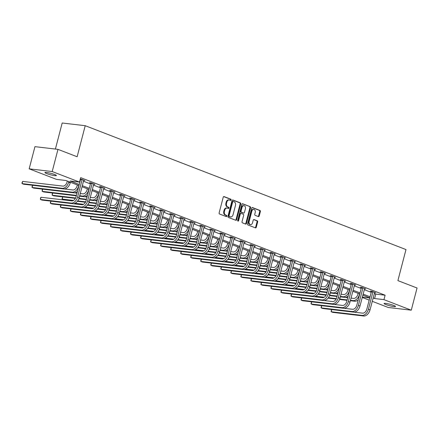 <?xml version="1.0" encoding="UTF-8"?>
<svg xmlns="http://www.w3.org/2000/svg" width="439" height="439" viewBox="0 0 439 439"><rect width="100%" height="100%" fill="white"/><g stroke="black" fill="none" stroke-linecap="round" stroke-linejoin="round"><path stroke-width="0.66" d="M231.073 199.959A0.637 0.466 96.7 0 0 230.788 199.18L224.088 196.59A0.905 0.664 96.7 0 0 223.226 197.221L219.143 212.893A0.905 0.664 96.7 0 0 219.549 214.007L226.255 216.597A0.637 0.466 96.7 0 0 226.568 215.379L225.701 215.044A2.903 2.135 96.7 0 1 224.411 211.477L224.752 210.171A2.903 2.135 96.7 0 1 227.106 208.064A2.903 2.135 96.7 0 1 227.495 208.163L228.362 208.498A0.637 0.466 96.7 0 0 228.681 207.279L227.814 206.945A2.903 2.135 96.7 0 1 226.519 203.378L226.859 202.072A2.903 2.135 96.7 0 1 229.218 199.97A2.903 2.135 96.7 0 1 229.602 200.063L230.47 200.398A0.637 0.466 96.7 0 0 231.073 199.959M230.179 200.288A0.637 0.466 96.7 0 0 230.168 199.108L223.687 196.606M225.964 216.482A0.637 0.466 96.7 0 0 225.948 215.302L225.081 214.967L225.701 215.044M228.071 208.388A0.637 0.466 96.7 0 0 228.055 207.208L227.188 206.873L227.814 206.945M385.81 304.523A5.916 0.746 14.6 0 1 384.07 303.497A5.916 0.746 14.6 0 1 387.648 303.728A5.916 0.746 14.6 0 1 393.778 305.456A5.916 0.746 14.6 0 1 395.517 306.482A5.916 0.746 14.6 0 1 391.939 306.252A5.916 0.746 14.6 0 1 385.81 304.523M46.666 173.57A5.916 0.746 14.6 0 1 44.926 172.543A5.916 0.746 14.6 0 1 48.504 172.774A5.916 0.746 14.6 0 1 54.634 174.502A5.916 0.746 14.6 0 1 56.373 175.523A5.916 0.746 14.6 0 1 52.795 175.298A5.916 0.746 14.6 0 1 46.666 173.57M258.357 216.581A0.905 0.664 96.7 0 0 259.213 215.955L260.36 211.554A0.905 0.664 96.7 0 0 259.954 210.44L252.513 207.565A0.905 0.664 96.7 0 0 251.651 208.196L247.569 223.868A0.905 0.664 96.7 0 0 247.975 224.982L255.421 227.857A0.905 0.664 96.7 0 0 256.277 227.232L257.66 221.92A0.905 0.664 96.7 0 0 257.254 220.806L254.071 219.577A0.905 0.664 96.7 0 0 253.21 220.202L252.524 222.836A2.425 1.783 96.7 0 1 250.554 224.592A2.425 1.783 96.7 0 1 249.149 221.53L251.838 211.214A2.425 1.783 96.7 0 1 253.808 209.452A2.425 1.783 96.7 0 1 255.213 212.514L254.768 214.237A0.905 0.664 96.7 0 0 255.169 215.351L258.357 216.581M78.976 185.56L65.828 180.478L56.488 179.386L29.172 168.834L34.95 146.659L57.975 149.359L77.132 156.756L85.221 125.702L405.982 249.561L397.893 280.614L417.05 288.006L411.272 310.186L388.241 307.487L372.25 301.313M57.975 149.359L52.203 171.539L79.519 182.086L70.185 180.994L79.256 184.495M374.28 293.532L375.773 294.108L385.107 295.206L80.677 177.652L79.519 182.086M385.107 295.206L383.955 299.639L411.272 310.186M240.737 203.981A0.905 0.664 96.7 0 0 240.331 202.867L232.889 199.992A0.905 0.664 96.7 0 0 232.028 200.618L227.945 216.29A0.905 0.664 96.7 0 0 228.351 217.409L235.798 220.279A0.905 0.664 96.7 0 0 236.654 219.654L240.737 203.981L240.117 203.905A0.905 0.664 96.7 0 0 239.71 202.791L232.489 200.003M242.701 203.778L250.142 206.654A0.905 0.664 96.7 0 1 250.548 207.768L246.466 223.446A0.905 0.664 96.7 0 1 245.61 224.071L242.421 222.842A0.905 0.664 96.7 0 1 242.015 221.728L243.672 215.368A0.905 0.664 96.7 0 0 243.266 214.254L241.154 213.436A0.905 0.664 96.7 0 0 240.298 214.067L238.575 220.685A0.637 0.466 96.7 0 1 237.691 220.34L241.84 204.404A0.905 0.664 96.7 0 1 242.701 203.778L242.454 203.751M85.221 125.702L62.19 123.002L55.407 149.057M80.079 179.93L80.408 180.056M83.476 181.241L90.439 183.93M93.502 185.115L100.465 187.804M103.527 188.984L110.491 191.673M113.558 192.858L120.522 195.547M123.584 196.732L130.548 199.421M133.61 200.601L140.573 203.29M143.641 204.475L150.604 207.164M153.666 208.344L160.63 211.033M163.698 212.218L170.661 214.907M173.723 216.092L180.687 218.781M183.749 219.961L190.713 222.65M193.78 223.835L200.744 226.524M203.806 227.704L210.769 230.393M213.837 231.578L220.801 234.267M223.863 235.452L230.826 238.141M233.888 239.321L240.852 242.01M243.919 243.195L250.883 245.884M253.945 247.064L260.909 249.753M263.971 250.938L270.934 253.627M274.002 254.812L280.965 257.501M284.028 258.681L290.991 261.37M294.059 262.555L301.022 265.244M304.084 266.429L311.048 269.118M314.11 270.298L321.074 272.987M324.141 274.172L331.105 276.861M334.167 278.041L341.13 280.73M344.198 281.915L351.162 284.604M354.224 285.789L361.187 288.478M364.249 289.658L371.213 292.347M80.342 178.925L84.903 180.5L83.706 180.358L83.86 180.094M51.023 201.15L50.452 203.35L52.06 203.97L82.839 207.581A6.931 4.62 -68.9 0 0 89.238 201.474L93.737 184.215L94.934 184.369L91.076 182.882L89.518 182.701L90.566 183.101M103.758 188.101L104.959 188.243L101.102 186.751L99.549 186.57L100.591 186.976M113.789 191.975L114.991 192.112L111.133 190.625L109.574 190.444L110.617 190.844M123.814 195.843L125.016 195.986L121.159 194.499L119.606 194.312L120.648 194.718M133.84 199.718L135.042 199.86L131.19 198.368L129.631 198.187L130.674 198.587M142.258 202.642L137.769 220.213A6.931 4.62 -68.9 0 1 131.371 226.321L100.591 222.71L100.438 222.134L101.151 220.51L100.591 222.71L102.199 223.33L132.979 226.941A6.931 4.62 -68.9 0 0 139.377 220.833L143.877 203.575L145.073 203.729L141.215 202.242L139.657 202.061L140.699 202.461M152.284 206.517L147.8 224.088A6.931 4.62 -68.9 0 1 141.396 230.195L110.617 226.579L110.463 226.008L111.182 224.384L110.617 226.579L112.225 227.199L143.004 230.815A6.931 4.62 -68.9 0 0 149.408 224.708L153.902 207.444L155.099 207.603L151.241 206.111L149.688 205.929L150.731 206.335M162.315 210.391L157.826 227.962A6.931 4.62 -68.9 0 1 151.428 234.064L120.643 230.453L120.489 229.877L121.208 228.258L120.643 230.453L122.251 231.073L153.03 234.684A6.931 4.62 -68.9 0 0 159.434 228.582L163.928 211.318L165.13 211.472L161.272 209.985L159.714 209.804L160.756 210.204M172.34 214.259L167.852 231.83A6.931 4.62 -68.9 0 1 161.453 237.938L130.674 234.322L130.52 233.751L131.239 232.127L130.674 234.322L132.282 234.947L163.061 238.558A6.931 4.62 -68.9 0 0 169.459 232.451L173.959 215.192L175.156 215.346L171.298 213.859L169.745 213.672L170.787 214.078M183.979 219.077L185.181 219.22L181.323 217.728L179.77 217.546L180.813 217.947M194.011 222.952L195.212 223.089L191.355 221.602L189.796 221.421L190.839 221.821M204.036 226.82L205.238 226.963L201.38 225.476L199.827 225.289L200.87 225.695M214.067 230.694L215.264 230.837L211.411 229.345L209.853 229.163L210.896 229.564M224.093 234.563L225.295 234.706L221.437 233.219L219.879 233.032L220.927 233.438M232.511 237.494L228.022 255.064A6.931 4.62 -68.9 0 1 221.618 261.172L190.839 257.556L190.685 256.985L191.404 255.361L190.839 257.556L192.447 258.176L223.226 261.792A6.931 4.62 -68.9 0 0 229.63 255.685L234.124 238.421L235.32 238.58L231.463 237.087L229.91 236.906L230.952 237.307M201.441 259.235L200.87 261.43L202.472 262.05L233.252 265.661A6.931 4.62 -68.9 0 0 239.656 259.553L244.15 242.295L245.352 242.449L241.494 240.962L239.935 240.781L240.978 241.181M252.562 245.236L248.079 262.807A6.931 4.62 -68.9 0 1 241.675 268.915L210.896 265.299L210.742 264.728L211.461 263.104L210.896 265.299L212.503 265.919L243.283 269.535A6.931 4.62 -68.9 0 0 249.681 263.427L254.181 246.169L255.377 246.323L251.52 244.836L249.967 244.649L251.009 245.055M264.201 250.054L265.403 250.197L261.551 248.704L259.992 248.523L261.035 248.924M274.232 253.923L275.434 254.066L271.576 252.579L270.018 252.398L271.066 252.798M284.258 257.797L285.46 257.94L281.602 256.447L280.049 256.266L281.092 256.672M294.289 261.671L295.491 261.809L291.633 260.322L290.075 260.14L291.117 260.541M261.606 282.464L261.035 284.659L262.643 285.284L293.422 288.895A6.931 4.62 -68.9 0 0 299.821 282.787L304.32 265.529L305.517 265.683L301.659 264.196L300.106 264.009L301.149 264.415M312.733 268.47L308.244 286.041A6.931 4.62 -68.9 0 1 301.84 292.144L271.061 288.533L270.907 287.957L271.626 286.338L271.061 288.533L272.668 289.153L303.448 292.764A6.931 4.62 -68.9 0 0 309.852 286.662L314.346 269.398L315.542 269.557L311.685 268.064L310.132 267.883L311.174 268.284M281.662 290.206L281.092 292.407L282.694 293.027L313.479 296.638A6.931 4.62 -68.9 0 0 319.877 290.53L324.377 273.272L325.573 273.426L321.716 271.939L320.157 271.757L321.2 272.158M332.784 276.213L328.301 293.784A6.931 4.62 -68.9 0 1 321.897 299.892L291.117 296.276L290.964 295.705L291.683 294.081L291.117 296.276L292.725 296.896L323.505 300.512A6.931 4.62 -68.9 0 0 329.909 294.404L334.403 277.141L335.599 277.3L331.741 275.807L330.188 275.626L331.231 276.032M344.428 281.031L345.625 281.169L341.772 279.681L340.214 279.5L341.257 279.901M354.454 284.9L355.656 285.043L351.798 283.556L350.24 283.369L351.288 283.775M364.48 288.774L365.682 288.917L361.824 287.424L360.271 287.243L361.313 287.644M374.511 292.648L375.713 292.786L371.855 291.298L370.296 291.117L371.339 291.518M29.172 168.834L52.203 171.539M369.188 300.128L362.224 297.439M369.781 297.845L362.817 295.156M359.755 293.976L352.791 291.287M349.729 290.102L342.766 287.413M339.698 286.233L332.735 283.545M329.673 282.359L322.709 279.67M319.641 278.485L312.678 275.796M309.616 274.616L302.652 271.928M299.59 270.742L292.626 268.053M289.559 266.874L282.595 264.185M279.533 262.999L272.57 260.311M269.502 259.125L262.538 256.436M259.476 255.257L252.513 252.568M249.451 251.382L242.487 248.693M239.42 247.514L232.456 244.825M229.394 243.64L222.43 240.951M219.363 239.765L212.399 237.076M209.337 235.897L202.374 233.208M199.311 232.022L192.348 229.334M189.28 228.148L182.317 225.459M179.255 224.28L172.291 221.591M169.229 220.405L162.265 217.717M159.198 216.537L152.234 213.848M149.172 212.663L142.209 209.974M139.141 208.788L132.177 206.1M129.115 204.92L122.152 202.231M119.09 201.046L112.126 198.357M109.059 197.177L102.095 194.488M99.033 193.303L92.069 190.614M89.002 189.428L82.038 186.74M362.312 297.099L369.748 297.971M373.123 297.966L374.615 298.542L383.955 299.639M82.318 185.675L89.282 188.364M92.344 189.549L99.307 192.238M102.375 193.423L109.338 196.112M112.4 197.292L119.364 199.981M122.432 201.166L129.395 203.855M132.457 205.04L139.421 207.729M142.483 208.909L149.447 211.598M152.514 212.783L159.478 215.472M162.54 216.652L169.503 219.341M172.565 220.526L179.529 223.215M182.597 224.4L189.56 227.089M192.622 228.269L199.586 230.958M202.653 232.143L209.617 234.832M212.679 236.012L219.643 238.701M222.705 239.886L229.668 242.575M232.736 243.76L239.699 246.449M242.762 247.629L249.725 250.318M252.793 251.503L259.756 254.192M262.818 255.372L269.782 258.061M272.844 259.246L279.808 261.935M282.875 263.12L289.839 265.809M292.901 266.989L299.864 269.678M302.926 270.863L309.89 273.552M312.958 274.737L319.921 277.426M322.983 278.606L329.947 281.295M333.014 282.48L339.978 285.169M343.04 286.349L350.004 289.038M353.066 290.223L360.029 292.912M363.097 294.097L370.061 296.786M375.773 294.108L374.615 298.542M229.218 199.97L228.593 199.893A2.903 2.135 96.7 0 0 226.239 202L226.859 202.072M227.188 206.873A2.903 2.135 96.7 0 1 225.898 203.306L226.239 202M227.106 208.064L226.486 207.993A2.903 2.135 96.7 0 0 224.126 210.094L224.752 210.171M225.081 214.967A2.903 2.135 96.7 0 1 223.786 211.4L224.126 210.094M235.567 220.191A0.905 0.664 96.7 0 0 236.034 219.582L240.117 203.905M233.263 201.479A0.637 0.466 96.7 0 0 232.665 201.918L229.081 215.675A0.637 0.466 96.7 0 0 229.361 216.454L230.277 216.811A2.903 2.135 96.7 0 0 230.667 216.904A2.903 2.135 96.7 0 0 233.021 214.803L235.474 205.397A2.903 2.135 96.7 0 0 234.179 201.83L233.263 201.479M233.093 201.457L232.643 201.402A0.637 0.466 96.7 0 0 232.039 201.841L232.665 201.918M230.667 216.904L230.041 216.833A2.903 2.135 96.7 0 1 229.657 216.734L228.741 216.383A0.637 0.466 96.7 0 1 228.456 215.604L232.039 201.841M242.301 203.795L250.142 206.654M245.379 223.983A0.905 0.664 96.7 0 0 245.84 223.369L249.928 207.696A0.905 0.664 96.7 0 0 249.522 206.582M240.534 213.365A0.905 0.664 96.7 0 0 239.672 213.991L237.949 220.608L238.575 220.685M237.768 220.943A0.637 0.466 96.7 0 0 237.949 220.608M245.39 208.772A2.425 1.783 96.7 0 0 243.985 205.71A2.425 1.783 96.7 0 0 242.015 207.466L241.066 211.104A0.905 0.664 96.7 0 0 241.472 212.218L243.585 213.036A0.905 0.664 96.7 0 0 244.446 212.405L245.39 208.772M243.985 205.71L243.365 205.639A2.425 1.783 96.7 0 0 241.395 207.395L242.015 207.466M243.211 212.992A0.905 0.664 96.7 0 1 242.965 212.959L240.852 212.147A0.905 0.664 96.7 0 1 240.446 211.033L241.395 207.395M253.808 209.452L253.188 209.381A2.425 1.783 96.7 0 0 251.218 211.143L251.838 211.214M250.554 224.592L249.934 224.521A2.425 1.783 96.7 0 1 248.529 221.459L251.218 211.143M255.191 227.77A0.905 0.664 96.7 0 0 255.652 227.161L257.04 221.849A0.905 0.664 96.7 0 0 256.634 220.729L253.676 219.588M258.132 216.493A0.905 0.664 96.7 0 0 258.593 215.884L259.734 211.483A0.905 0.664 96.7 0 0 259.334 210.369L252.112 207.581M67.321 181.055L67.068 182.031A4.62 3.078 111.1 0 1 62.799 186.103L22.68 181.395L22.104 183.612L62.223 188.32A6.931 4.62 -68.9 0 0 68.621 182.212L68.775 181.62M22.68 181.395L21.95 183.036L22.104 183.612L23.711 184.232L63.825 188.94A6.931 4.62 -68.9 0 0 70.229 182.833L70.383 182.24M82.093 179.414L82.098 179.721L80.546 179.54L76.046 196.798A4.62 3.078 111.1 0 1 71.782 200.87L41.003 197.259L40.421 199.476L71.2 203.087A6.931 4.62 -68.9 0 0 77.604 196.985L82.098 179.721M41.003 197.259L40.498 198.016L40.421 199.476L42.029 200.096L72.808 203.707A6.931 4.62 -68.9 0 0 79.212 197.605L83.706 180.341M80.546 179.54L80.529 178.947M77.346 184.929L77.094 185.906A4.62 3.078 111.1 0 1 72.825 189.972L64.209 188.962M72.248 192.194L73.856 192.814L33.737 188.106L32.129 187.486L31.976 186.91L32.695 185.285L32.129 187.486L72.248 192.194A6.931 4.62 -68.9 0 0 78.652 186.087L78.806 185.494M73.856 192.814A6.931 4.62 -68.9 0 0 77.44 191.453M87.377 188.803L87.12 189.774A4.62 3.078 111.1 0 1 82.856 193.846L80.271 193.544M79.689 195.761L82.274 196.063A6.931 4.62 -68.9 0 0 88.678 189.955L88.832 189.363M76.995 193.16L74.24 192.836M76.309 195.794L43.768 191.975L42.16 191.355L42.237 189.895L42.726 189.16L42.16 191.355L76.419 195.377M79.58 196.178L83.882 196.683A6.931 4.62 -68.9 0 0 87.471 195.328M92.119 183.282L92.13 183.595L90.571 183.409L86.077 200.672A4.62 3.078 111.1 0 1 81.808 204.744L73.192 203.734M51.012 201.15L50.298 202.774L50.452 203.35L81.231 206.961A6.931 4.62 -68.9 0 0 87.63 200.853L92.13 183.595M90.571 183.409L90.555 182.822M102.15 187.157L102.155 187.464L100.602 187.283L96.103 204.547A4.62 3.078 111.1 0 1 91.839 208.613L83.223 207.603M91.257 210.835L92.865 211.455L62.086 207.839L60.478 207.219L60.324 206.648L61.043 205.024L60.478 207.219L91.257 210.835A6.931 4.62 -68.9 0 0 97.661 204.728L102.155 187.464M92.865 211.455A6.931 4.62 -68.9 0 0 99.269 205.348L103.917 187.837M100.602 187.283L100.58 186.69M97.403 192.672L97.151 193.648A4.62 3.078 111.1 0 1 92.881 197.72L90.297 197.413M89.721 199.635L92.305 199.937A6.931 4.62 -68.9 0 0 98.704 193.829L98.857 193.237M87.026 197.029L84.266 196.705M75.415 198.384L53.794 195.849L52.186 195.229L52.263 193.764L52.751 193.028L52.186 195.229L75.623 197.978M78.976 198.373L86.445 199.251M78.828 198.785L86.34 199.668M89.611 200.052L93.913 200.557A6.931 4.62 -68.9 0 0 97.496 199.202M107.429 196.546L107.176 197.517A4.62 3.078 111.1 0 1 102.907 201.589L100.322 201.287M99.746 203.504L102.331 203.806A6.931 4.62 -68.9 0 0 108.735 197.704L108.888 197.106M97.052 200.903L94.297 200.579M72.781 200.771L63.82 199.718L62.217 199.097L62.064 198.527L62.777 196.902L62.217 199.097L73.543 200.431M77.681 200.914L85.649 201.852M89.007 202.242L96.476 203.12M77.379 201.309L85.446 202.258M88.854 202.659L96.366 203.542M99.637 203.926L103.939 204.426A6.931 4.62 -68.9 0 0 107.522 203.07M117.46 200.42L117.202 201.391A4.62 3.078 111.1 0 1 112.938 205.463L110.354 205.161M109.777 207.378L112.357 207.68A6.931 4.62 -68.9 0 0 118.76 201.572L118.914 200.98M107.078 204.777L104.323 204.453M74.992 203.295L83.569 204.3M87.707 204.788L95.68 205.721M99.033 206.116L106.501 206.994M74.092 203.619L82.812 204.645M87.41 205.183L95.472 206.132M98.879 206.528L106.392 207.411M109.668 207.795L113.964 208.3A6.931 4.62 -68.9 0 0 117.553 206.945M112.175 191.025L112.186 191.338L110.628 191.157L106.134 208.415A4.62 3.078 111.1 0 1 101.864 212.487L93.249 211.477M71.08 208.898L70.509 211.093L101.288 214.704A6.931 4.62 -68.9 0 0 107.687 208.596L112.186 191.338M71.069 208.893L70.355 210.517L70.509 211.093L72.111 211.713L102.891 215.324A6.931 4.62 -68.9 0 0 109.295 209.222L113.942 191.711M110.628 191.157L110.612 190.564M122.201 194.9L122.212 195.212L120.654 195.026L116.159 212.289A4.62 3.078 111.1 0 1 111.89 216.361L103.28 215.346M111.314 218.578L112.922 219.198L82.142 215.587L80.535 214.962L80.381 214.391L81.1 212.767L80.535 214.962L111.314 218.578A6.931 4.62 -68.9 0 0 117.718 212.471L122.212 195.212M112.922 219.198A6.931 4.62 -68.9 0 0 119.32 213.091L123.974 195.585M120.654 195.026L120.637 194.433M132.232 198.774L132.238 199.081L130.685 198.9L126.185 216.158A4.62 3.078 111.1 0 1 121.921 220.23L113.306 219.22M91.136 216.641L90.56 218.836L121.34 222.447A6.931 4.62 -68.9 0 0 127.744 216.345L132.238 199.081M91.125 216.641L90.407 218.26L90.56 218.836L92.168 219.456L122.947 223.067A6.931 4.62 -68.9 0 0 129.351 216.965L133.999 199.454M130.685 198.9L130.668 198.307M127.486 204.289L127.233 205.265A4.62 3.078 111.1 0 1 122.964 209.332L120.379 209.03M119.803 211.247L122.388 211.554A6.931 4.62 -68.9 0 0 128.786 205.447L128.945 204.854M117.109 208.646L114.349 208.322M85.023 207.164L93.6 208.174M97.732 208.657L105.706 209.595M109.064 209.99L116.533 210.863M84.118 207.493L92.838 208.514M97.436 209.057L105.497 210.001M108.91 210.402L116.423 211.285M119.693 211.669L123.996 212.174A6.931 4.62 -68.9 0 0 127.579 210.813M142.269 202.955L140.71 202.769L136.216 220.032A4.62 3.078 111.1 0 1 131.947 224.104L123.332 223.094M140.71 202.769L140.694 202.181M137.511 208.163L137.259 209.134A4.62 3.078 111.1 0 1 132.995 213.206L130.41 212.904M129.829 215.121L132.413 215.423A6.931 4.62 -68.9 0 0 138.817 209.321L138.971 208.723M127.134 212.52L124.38 212.196M95.049 211.038L103.626 212.042M107.764 212.531L115.737 213.464M119.09 213.859L126.558 214.737M94.149 211.362L102.863 212.388M107.462 212.926L115.528 213.875M118.936 214.276L126.448 215.154M129.719 215.538L134.021 216.043A6.931 4.62 -68.9 0 0 137.605 214.687M152.295 206.824L150.742 206.643L146.242 223.906A4.62 3.078 111.1 0 1 141.973 227.973L133.363 226.963M150.742 206.643L150.72 206.05M147.542 212.032L147.29 213.008A4.62 3.078 111.1 0 1 143.021 217.08L140.436 216.773M139.86 218.995L142.445 219.297A6.931 4.62 -68.9 0 0 148.843 213.189L148.997 212.597M137.166 216.389L134.405 216.065M105.075 214.912L113.652 215.917M117.789 216.405L125.763 217.338M129.115 217.733L136.584 218.611M104.175 215.236L112.894 216.262M117.493 216.8L125.554 217.744M128.962 218.145L136.474 219.028M139.75 219.412L144.047 219.917A6.931 4.62 -68.9 0 0 147.636 218.562M162.32 210.698L160.767 210.517L156.273 227.775A4.62 3.078 111.1 0 1 152.004 231.847L143.388 230.837M160.767 210.517L160.751 209.924M157.568 215.906L157.316 216.877A4.62 3.078 111.1 0 1 153.046 220.949L150.462 220.647M149.886 222.864L152.47 223.166A6.931 4.62 -68.9 0 0 158.874 217.064L159.028 216.471M147.191 220.263L144.436 219.939M115.106 218.781L123.683 219.791M127.82 220.274L135.788 221.212M139.147 221.602L146.615 222.48M114.206 219.11L122.92 220.131M127.519 220.669L135.585 221.618M138.993 222.019L146.505 222.902M149.776 223.286L154.078 223.791A6.931 4.62 -68.9 0 0 157.661 222.43M172.351 214.572L170.793 214.386L166.299 231.649A4.62 3.078 111.1 0 1 162.029 235.721L153.414 234.706M170.793 214.386L170.776 213.798M167.599 219.78L167.341 220.751A4.62 3.078 111.1 0 1 163.078 224.823L160.493 224.521M159.911 226.738L162.496 227.04A6.931 4.62 -68.9 0 0 168.9 220.932L169.053 220.34M157.217 224.137L154.462 223.813M125.131 222.655L133.708 223.66M137.846 224.148L145.819 225.081M149.172 225.476L156.641 226.354M124.232 222.979L132.951 224.005M137.55 224.543L145.611 225.492M149.019 225.893L156.531 226.771M159.807 227.155L164.104 227.66A6.931 4.62 -68.9 0 0 167.693 226.304M182.372 218.134L182.377 218.441L180.824 218.26L176.324 235.518A4.62 3.078 111.1 0 1 172.061 239.59L163.445 238.58M171.479 241.807L173.087 242.432L142.307 238.816L140.699 238.196L140.546 237.62L141.265 236.001L140.699 238.196L171.479 241.807A6.931 4.62 -68.9 0 0 177.883 235.705L182.377 218.441M173.087 242.432A6.931 4.62 -68.9 0 0 179.491 236.325L184.139 218.814M180.824 218.26L180.808 217.667M177.625 223.649L177.372 224.625A4.62 3.078 111.1 0 1 173.103 228.697L170.519 228.39M169.942 230.607L172.527 230.914A6.931 4.62 -68.9 0 0 178.925 224.806L179.085 224.214M167.248 228.006L164.488 227.682M135.163 226.524L143.74 227.534M147.872 228.017L155.845 228.955M159.203 229.35L166.672 230.223M134.257 226.853L142.977 227.874M147.575 228.417L155.636 229.361M159.05 229.762L166.562 230.645M169.833 231.029L174.135 231.534A6.931 4.62 -68.9 0 0 177.718 230.179M192.397 222.002L192.408 222.315L190.85 222.134L186.356 239.392A4.62 3.078 111.1 0 1 182.086 243.464L173.471 242.454M151.301 239.875L150.731 242.07L181.51 245.681A6.931 4.62 -68.9 0 0 187.908 239.573L192.408 222.315M151.29 239.87L150.577 241.494L150.731 242.07L152.333 242.69L183.118 246.301A6.931 4.62 -68.9 0 0 189.516 240.193L194.17 222.688M190.85 222.134L190.833 221.541M187.651 227.523L187.398 228.494A4.62 3.078 111.1 0 1 183.129 232.566L180.544 232.264M179.968 234.481L182.553 234.783A6.931 4.62 -68.9 0 0 188.957 228.681L189.11 228.082M177.274 231.88L174.519 231.556M145.188 230.398L153.765 231.408M157.903 231.891L165.876 232.829M169.229 233.219L176.697 234.097M144.288 230.727L153.002 231.748M157.601 232.286L165.668 233.235M169.075 233.636L176.588 234.514M179.858 234.898L184.161 235.403A6.931 4.62 -68.9 0 0 187.744 234.047M202.423 225.876L202.434 226.184L200.875 226.003L196.381 243.266A4.62 3.078 111.1 0 1 192.112 247.333L183.502 246.323M191.536 249.555L193.144 250.175L162.364 246.559L160.756 245.939L160.603 245.368L161.322 243.744L160.756 245.939L191.536 249.555A6.931 4.62 -68.9 0 0 197.94 243.447L202.434 226.184M193.144 250.175A6.931 4.62 -68.9 0 0 199.547 244.068L204.195 226.557M200.875 226.003L200.859 225.41M197.682 231.391L197.429 232.368A4.62 3.078 111.1 0 1 193.16 236.44L190.575 236.133M189.999 238.355L192.584 238.657A6.931 4.62 -68.9 0 0 198.982 232.549L199.136 231.957M187.305 235.748L184.545 235.425M155.214 234.272L163.791 235.277M167.928 235.765L175.902 236.698M179.255 237.093L186.723 237.971M154.314 234.596L163.034 235.622M167.632 236.16L175.693 237.104M179.101 237.504L186.613 238.388M189.889 238.772L194.186 239.277A6.931 4.62 -68.9 0 0 197.775 237.922M212.454 229.751L212.46 230.058L210.907 229.877L206.407 247.135A4.62 3.078 111.1 0 1 202.143 251.207L193.528 250.197M201.561 253.424L203.169 254.044L172.39 250.433L170.782 249.813L170.628 249.237L171.347 247.618L170.782 249.813L201.561 253.424A6.931 4.62 -68.9 0 0 207.965 247.322L212.46 230.058M203.169 254.044A6.931 4.62 -68.9 0 0 209.573 247.942L214.221 230.431M210.907 229.877L210.89 229.284M207.707 235.266L207.455 236.242A4.62 3.078 111.1 0 1 203.186 240.309L200.601 240.007M200.025 242.224L202.609 242.531A6.931 4.62 -68.9 0 0 209.013 236.423L209.167 235.831M197.331 239.623L194.576 239.299M165.245 238.141L173.822 239.151M177.954 239.634L185.927 240.572M189.286 240.967L196.754 241.84M164.345 238.47L173.059 239.491M177.658 240.034L185.724 240.978M189.132 241.379L196.645 242.262M199.915 242.646L204.217 243.151A6.931 4.62 -68.9 0 0 207.801 241.79M222.48 233.619L222.491 233.932L220.932 233.746L216.438 251.009A4.62 3.078 111.1 0 1 212.169 255.081L203.553 254.066M211.593 257.298L213.2 257.918L182.421 254.307L180.813 253.687L180.659 253.111L181.378 251.487L180.813 253.687L211.593 257.298A6.931 4.62 -68.9 0 0 217.991 251.19L222.491 233.932M213.2 257.918A6.931 4.62 -68.9 0 0 219.599 251.81L224.252 234.305M220.932 233.746L220.916 233.158M217.739 239.14L217.481 240.111A4.62 3.078 111.1 0 1 213.217 244.183L210.632 243.881M210.051 246.098L212.635 246.4A6.931 4.62 -68.9 0 0 219.039 240.292L219.193 239.699M207.356 243.497L204.601 243.173M175.271 242.015L183.848 243.019M187.985 243.508L195.959 244.441M199.311 244.836L206.78 245.714M174.371 242.339L183.09 243.365M187.683 243.903L195.75 244.852M199.158 245.253L206.67 246.131M209.941 246.515L214.243 247.02A6.931 4.62 -68.9 0 0 217.832 245.664M232.516 237.801L230.963 237.62L226.464 254.883A4.62 3.078 111.1 0 1 222.2 258.95L213.584 257.94M230.963 237.62L230.941 237.027M227.764 243.008L227.512 243.985A4.62 3.078 111.1 0 1 223.242 248.057L220.658 247.75M220.082 249.967L222.666 250.274A6.931 4.62 -68.9 0 0 229.065 244.166L229.224 243.574M217.387 247.366L214.627 247.042M185.302 245.889L193.873 246.894M198.011 247.376L205.984 248.315M209.337 248.71L216.806 249.582M184.396 246.213L193.116 247.234M197.715 247.777L205.776 248.721M209.189 249.122L216.701 250.005M219.972 250.389L224.274 250.894A6.931 4.62 -68.9 0 0 227.857 249.539M242.537 241.362L242.547 241.675L240.989 241.494L236.495 258.752A4.62 3.078 111.1 0 1 232.226 262.824L223.61 261.814M201.43 259.229L200.716 260.854L200.87 261.43L231.649 265.041A6.931 4.62 -68.9 0 0 238.048 258.933L242.547 241.675M240.989 241.494L240.973 240.901M237.79 246.883L237.537 247.854A4.62 3.078 111.1 0 1 233.268 251.926L230.684 251.624M230.107 253.841L232.692 254.143A6.931 4.62 -68.9 0 0 239.096 248.04L239.25 247.442M227.413 251.24L224.658 250.916M195.328 249.758L203.905 250.768M208.042 251.251L216.01 252.189M219.368 252.579L226.837 253.457M194.428 250.087L203.142 251.108M207.74 251.646L215.807 252.595M219.215 252.996L226.727 253.874M229.998 254.258L234.3 254.763A6.931 4.62 -68.9 0 0 237.883 253.407M252.573 245.544L251.015 245.363L246.52 262.626A4.62 3.078 111.1 0 1 242.251 266.698L233.641 265.683M251.015 245.363L250.998 244.77M247.821 250.751L247.569 251.728A4.62 3.078 111.1 0 1 243.299 255.8L240.715 255.498M240.138 257.715L242.723 258.017A6.931 4.62 -68.9 0 0 249.122 251.909L249.275 251.317M237.439 255.114L234.684 254.79M205.353 253.632L213.93 254.636M218.068 255.125L226.041 256.058M229.394 256.453L236.862 257.331M204.453 253.956L213.173 254.982M217.771 255.52L225.833 256.464M229.24 256.864L236.753 257.748M240.029 258.132L244.325 258.637A6.931 4.62 -68.9 0 0 247.914 257.281M262.593 249.111L262.599 249.418L261.046 249.237L256.546 266.495A4.62 3.078 111.1 0 1 252.282 270.567L243.667 269.557M221.497 266.978L220.921 269.173L251.701 272.784A6.931 4.62 -68.9 0 0 258.105 266.682L262.599 249.418M221.486 266.978L220.768 268.597L220.921 269.173L222.529 269.793L253.308 273.404A6.931 4.62 -68.9 0 0 259.712 267.302L264.36 249.791M261.046 249.237L261.029 248.644M257.847 254.625L257.594 255.602A4.62 3.078 111.1 0 1 253.325 259.668L250.74 259.367M250.164 261.584L252.749 261.891A6.931 4.62 -68.9 0 0 259.147 255.783L259.306 255.191M247.47 258.983L244.71 258.659M215.384 257.501L223.961 258.511M228.093 258.994L236.067 259.932M239.425 260.327L246.894 261.2M214.484 257.83L223.199 258.851M227.797 259.394L235.858 260.338M239.271 260.739L246.784 261.622M250.054 262.006L254.357 262.511A6.931 4.62 -68.9 0 0 257.94 261.15M272.619 252.979L272.63 253.292L271.072 253.105L266.577 270.369A4.62 3.078 111.1 0 1 262.308 274.441L253.693 273.431M261.732 276.658L263.34 277.278L232.56 273.667L230.952 273.047L230.799 272.471L231.512 270.847L230.952 273.047L261.732 276.658A6.931 4.62 -68.9 0 0 268.13 270.55L272.63 253.292M263.34 277.278A6.931 4.62 -68.9 0 0 269.738 271.17L274.391 253.665M271.072 253.105L271.055 252.518M267.878 258.5L267.62 259.471A4.62 3.078 111.1 0 1 263.356 263.543L260.771 263.241M260.19 265.458L262.774 265.76A6.931 4.62 -68.9 0 0 269.178 259.652L269.332 259.059M257.495 262.857L254.741 262.533M225.41 261.375L233.987 262.379M238.125 262.868L246.098 263.801M249.451 264.196L256.919 265.074M224.51 261.699L233.224 262.725M237.823 263.263L245.889 264.212M249.297 264.613L256.81 265.491M260.08 265.875L264.382 266.38A6.931 4.62 -68.9 0 0 267.966 265.024M282.645 256.853L282.656 257.161L281.103 256.98L276.603 274.243A4.62 3.078 111.1 0 1 272.334 278.31L263.724 277.3M241.549 274.721L240.978 276.916L271.757 280.532A6.931 4.62 -68.9 0 0 278.161 274.424L282.656 257.161M241.543 274.721L240.824 276.345L240.978 276.916L242.586 277.536L273.365 281.152A6.931 4.62 -68.9 0 0 279.769 275.044L284.417 257.534M281.103 256.98L281.081 256.387M277.903 262.368L277.651 263.345A4.62 3.078 111.1 0 1 273.382 267.417L270.797 267.11M270.221 269.332L272.806 269.634A6.931 4.62 -68.9 0 0 279.204 263.526L279.358 262.934M267.527 266.725L264.766 266.402M235.436 265.249L244.013 266.253M248.15 266.742L256.124 267.675M259.476 268.07L266.945 268.948M234.536 265.573L243.255 266.594M247.854 267.137L255.915 268.081M259.328 268.481L266.835 269.365M270.111 269.749L274.413 270.254A6.931 4.62 -68.9 0 0 277.997 268.898M292.676 260.722L292.681 261.035L291.128 260.854L286.634 278.112A4.62 3.078 111.1 0 1 282.365 282.184L273.749 281.174M281.789 284.401L283.391 285.021L252.612 281.41L251.004 280.79L250.85 280.214L251.569 278.589L251.004 280.79L281.789 284.401A6.931 4.62 -68.9 0 0 288.187 278.293L292.681 261.035M283.391 285.021A6.931 4.62 -68.9 0 0 289.795 278.919L294.443 261.408M291.128 260.854L291.112 260.261M287.929 266.243L287.677 267.214A4.62 3.078 111.1 0 1 283.407 271.286L280.823 270.984M280.247 273.201L282.831 273.502A6.931 4.62 -68.9 0 0 289.235 267.4L289.389 266.802M277.552 270.6L274.798 270.276M245.467 269.118L254.044 270.128M258.181 270.611L266.149 271.549M269.508 271.939L276.976 272.817M244.567 269.447L253.281 270.468M257.88 271.006L265.946 271.955M269.354 272.356L276.866 273.239M280.137 273.623L284.439 274.123A6.931 4.62 -68.9 0 0 288.022 272.767M302.701 264.596L302.712 264.909L301.154 264.722L296.66 281.986A4.62 3.078 111.1 0 1 292.39 286.058L283.775 285.043M261.6 282.464L260.881 284.088L261.035 284.659L291.814 288.275A6.931 4.62 -68.9 0 0 298.218 282.167L302.712 264.909M301.154 264.722L301.138 264.13M297.96 270.117L297.702 271.088A4.62 3.078 111.1 0 1 293.439 275.16L290.854 274.858M290.272 277.075L292.857 277.377A6.931 4.62 -68.9 0 0 299.261 271.269L299.414 270.676M287.578 274.474L284.823 274.15M255.493 272.992L264.069 273.996M268.207 274.485L276.18 275.418M279.533 275.813L287.002 276.691M254.593 273.316L263.312 274.342M267.911 274.88L275.972 275.829M279.38 276.224L286.892 277.108M290.168 277.492L294.465 277.997A6.931 4.62 -68.9 0 0 298.054 276.641M312.738 268.778L311.185 268.597L306.685 285.855A4.62 3.078 111.1 0 1 302.422 289.927L293.806 288.917M311.185 268.597L311.169 268.004M307.986 273.985L307.734 274.962A4.62 3.078 111.1 0 1 303.464 279.028L300.88 278.727M300.303 280.944L302.888 281.251A6.931 4.62 -68.9 0 0 309.286 275.143L309.446 274.551M297.609 278.342L294.849 278.019M265.524 276.861L274.101 277.871M278.233 278.353L286.206 279.292M289.564 279.687L297.033 280.559M264.618 277.19L273.338 278.211M277.936 278.754L285.998 279.698M289.411 280.098L296.923 280.982M300.194 281.366L304.496 281.871A6.931 4.62 -68.9 0 0 308.079 280.51M322.758 272.339L322.769 272.652L321.211 272.465L316.717 289.729A4.62 3.078 111.1 0 1 312.447 293.801L303.832 292.791M281.651 290.206L280.938 291.831L281.092 292.407L311.871 296.018A6.931 4.62 -68.9 0 0 318.27 289.91L322.769 272.652M321.211 272.465L321.194 271.878M318.012 277.86L317.759 278.831A4.62 3.078 111.1 0 1 313.495 282.903L310.911 282.601M310.329 284.818L312.914 285.12A6.931 4.62 -68.9 0 0 319.318 279.017L319.471 278.419M307.635 282.217L304.88 281.893M275.549 280.735L284.126 281.739M288.264 282.228L296.237 283.16M299.59 283.556L307.059 284.434M274.649 281.059L283.364 282.085M287.962 282.623L296.029 283.572M299.436 283.973L306.949 284.851M310.219 285.235L314.522 285.74A6.931 4.62 -68.9 0 0 318.105 284.384M332.795 276.521L331.236 276.34L326.742 293.603A4.62 3.078 111.1 0 1 322.473 297.669L313.863 296.66M331.236 276.34L331.22 275.747M328.043 281.728L327.79 282.705A4.62 3.078 111.1 0 1 323.521 286.777L320.936 286.469M320.36 288.692L322.945 288.994A6.931 4.62 -68.9 0 0 329.343 282.886L329.497 282.293M317.666 286.085L314.906 285.762M285.575 284.609L294.152 285.613M298.29 286.102L306.263 287.035M309.616 287.43L317.084 288.308M284.675 284.933L293.395 285.959M297.993 286.497L306.054 287.441M309.462 287.841L316.974 288.725M320.25 289.109L324.547 289.614A6.931 4.62 -68.9 0 0 328.136 288.258M342.815 280.082L342.821 280.395L341.268 280.214L336.773 297.472A4.62 3.078 111.1 0 1 332.504 301.544L323.889 300.534M301.719 297.955L301.143 300.15L331.928 303.761A6.931 4.62 -68.9 0 0 338.326 297.658L342.821 280.395M301.708 297.955L300.989 299.574L301.143 300.15L302.751 300.77L333.53 304.381A6.931 4.62 -68.9 0 0 339.934 298.279L344.582 280.768M341.268 280.214L341.251 279.621M338.068 285.602L337.816 286.574A4.62 3.078 111.1 0 1 333.547 290.645L330.962 290.344M330.386 292.561L332.971 292.862A6.931 4.62 -68.9 0 0 339.374 286.76L339.528 286.168M327.692 289.959L324.937 289.636M295.606 288.478L304.183 289.488M308.315 289.97L316.289 290.909M319.647 291.298L327.115 292.176M294.706 288.807L303.42 289.828M308.019 290.366L316.085 291.315M319.493 291.715L327.006 292.599M330.276 292.983L334.578 293.488A6.931 4.62 -68.9 0 0 338.162 292.127M352.841 283.956L352.852 284.269L351.293 284.082L346.799 301.346A4.62 3.078 111.1 0 1 342.53 305.418L333.914 304.403M341.954 307.635L343.561 308.255L312.782 304.644L311.174 304.018L311.021 303.448L311.739 301.823L311.174 304.018L341.954 307.635A6.931 4.62 -68.9 0 0 348.352 301.527L352.852 284.269M343.561 308.255A6.931 4.62 -68.9 0 0 349.96 302.147L354.613 284.642M351.293 284.082L351.277 283.495M348.1 289.477L347.842 290.448A4.62 3.078 111.1 0 1 343.578 294.52L340.993 294.218M340.412 296.435L342.996 296.737A6.931 4.62 -68.9 0 0 349.4 290.629L349.554 290.036M337.717 293.834L334.962 293.51M305.632 292.352L314.209 293.356M318.346 293.845L326.32 294.778M329.673 295.173L337.141 296.051M304.732 292.676L313.451 293.702M318.05 294.24L326.111 295.189M329.519 295.59L337.031 296.468M340.307 296.852L344.604 297.357A6.931 4.62 -68.9 0 0 348.193 296.001M362.872 287.83L362.877 288.138L361.324 287.957L356.825 305.215A4.62 3.078 111.1 0 1 352.561 309.286L343.946 308.277M351.979 311.503L353.587 312.129L322.808 308.513L321.2 307.893L321.046 307.316L321.765 305.698L321.2 307.893L351.979 311.503A6.931 4.62 -68.9 0 0 358.383 305.401L362.877 288.138M353.587 312.129A6.931 4.62 -68.9 0 0 359.991 306.021L364.639 288.511M361.324 287.957L361.308 287.364M358.125 293.345L357.873 294.322A4.62 3.078 111.1 0 1 353.604 298.394L351.019 298.086M350.443 300.303L353.027 300.611A6.931 4.62 -68.9 0 0 359.426 294.503L359.585 293.911M347.748 297.702L344.988 297.379M315.663 296.221L324.234 297.23M328.372 297.713L336.345 298.652M339.704 299.047L347.167 299.919M314.758 296.55L323.477 297.571M328.076 298.114L336.137 299.058M339.55 299.458L347.062 300.342M350.333 300.726L354.635 301.231A6.931 4.62 -68.9 0 0 358.219 299.875M372.898 291.699L372.909 292.012L371.35 291.831L366.856 309.089A4.62 3.078 111.1 0 1 362.587 313.161L353.971 312.151M362.01 315.378L363.618 315.998L332.833 312.387L331.231 311.767L331.077 311.191L331.791 309.566L331.231 311.767L362.01 315.378A6.931 4.62 -68.9 0 0 368.409 309.27L372.909 292.012M363.618 315.998A6.931 4.62 -68.9 0 0 370.017 309.89L374.67 292.385M371.35 291.831L371.334 291.238M230.168 199.108L230.788 199.18M225.948 215.302L226.568 215.379M228.055 207.208L228.681 207.279M225.898 203.306L226.519 203.378M223.786 211.4L224.411 211.477M236.034 219.582L236.654 219.654M239.71 202.791L240.331 202.867M228.456 215.604L229.081 215.675M228.741 216.383L229.361 216.454M229.657 216.734L230.277 216.811M249.928 207.696L250.548 207.768M245.84 223.369L246.466 223.446M239.672 213.991L240.298 214.067M240.446 211.033L241.066 211.104M240.852 212.147L241.472 212.218M242.965 212.959L243.585 213.036M248.529 221.459L249.149 221.53M256.634 220.729L257.254 220.806M257.04 221.849L257.66 221.92M255.652 227.161L256.277 227.232M259.334 210.369L259.954 210.44M259.734 211.483L260.36 211.554M258.593 215.884L259.213 215.955M68.621 182.212L70.229 182.833M62.223 188.32L63.825 188.94M77.604 196.985L79.212 197.605M71.2 203.087L72.808 203.707M82.274 196.063L83.882 196.683M87.63 200.853L89.238 201.474M81.231 206.961L82.839 207.581M97.661 204.728L99.269 205.348M92.305 199.937L93.913 200.557M102.331 203.806L103.939 204.426M112.357 207.68L113.964 208.3M107.687 208.596L109.295 209.222M101.288 214.704L102.891 215.324M117.718 212.471L119.32 213.091M127.744 216.345L129.351 216.965M121.34 222.447L122.947 223.067M122.388 211.554L123.996 212.174M137.769 220.213L139.377 220.833M131.371 226.321L132.979 226.941M132.413 215.423L134.021 216.043M147.8 224.088L149.408 224.708M141.396 230.195L143.004 230.815M142.445 219.297L144.047 219.917M157.826 227.962L159.434 228.582M151.428 234.064L153.03 234.684M152.47 223.166L154.078 223.791M167.852 231.83L169.459 232.451M161.453 237.938L163.061 238.558M162.496 227.04L164.104 227.66M177.883 235.705L179.491 236.325M172.527 230.914L174.135 231.534M187.908 239.573L189.516 240.193M181.51 245.681L183.118 246.301M182.553 234.783L184.161 235.403M197.94 243.447L199.547 244.068M192.584 238.657L194.186 239.277M207.965 247.322L209.573 247.942M202.609 242.531L204.217 243.151M217.991 251.19L219.599 251.81M212.635 246.4L214.243 247.02M228.022 255.064L229.63 255.685M221.618 261.172L223.226 261.792M222.666 250.274L224.274 250.894M238.048 258.933L239.656 259.553M231.649 265.041L233.252 265.661M232.692 254.143L234.3 254.763M248.079 262.807L249.681 263.427M241.675 268.915L243.283 269.535M242.723 258.017L244.325 258.637M258.105 266.682L259.712 267.302M251.701 272.784L253.308 273.404M252.749 261.891L254.357 262.511M268.13 270.55L269.738 271.17M262.774 265.76L264.382 266.38M278.161 274.424L279.769 275.044M271.757 280.532L273.365 281.152M272.806 269.634L274.413 270.254M288.187 278.293L289.795 278.919M282.831 273.502L284.439 274.123M298.218 282.167L299.821 282.787M291.814 288.275L293.422 288.895M292.857 277.377L294.465 277.997M308.244 286.041L309.852 286.662M301.84 292.144L303.448 292.764M302.888 281.251L304.496 281.871M318.27 289.91L319.877 290.53M311.871 296.018L313.479 296.638M312.914 285.12L314.522 285.74M328.301 293.784L329.909 294.404M321.897 299.892L323.505 300.512M322.945 288.994L324.547 289.614M338.326 297.658L339.934 298.279M331.928 303.761L333.53 304.381M332.971 292.862L334.578 293.488M348.352 301.527L349.96 302.147M342.996 296.737L344.604 297.357M358.383 305.401L359.991 306.021M353.027 300.611L354.635 301.231M368.409 309.27L370.017 309.89M232.555 201.386L233.18 201.457M240.413 213.332L241.033 213.409M243.085 212.992L243.705 213.063"/></g></svg>
